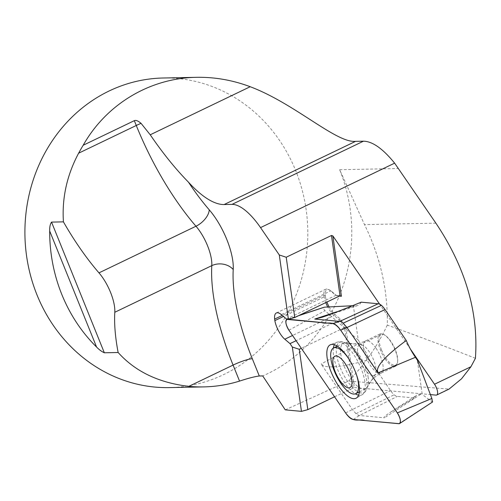 <?xml version="1.0" encoding="UTF-8"?>
<svg xmlns="http://www.w3.org/2000/svg" width="501" height="501" viewBox="0 0 501 501"><rect width="100%" height="100%" fill="white"/><g stroke="black" fill="none" stroke-linecap="round" stroke-linejoin="round"><path stroke-width="0.38" stroke-dasharray="2.5 1.88" d="M475.424 358.303C447.149 347.08 417.771 336.008 387.292 325.093C387.949 290.248 380.353 256.75 364.496 224.617L339.659 169.726A154.834 141.445 -91.2 0 1 262.724 375.925M163.169 78.006A154.834 141.445 -91.2 0 1 304.408 199.617A154.834 141.445 -91.2 0 1 223.64 374.598A154.834 141.445 -91.2 0 1 169.545 387.605M334.549 396.786L354.351 387.53L430.397 394.6M285.263 409.856L348.59 381.036L449.053 389.095M387.292 325.093A203.531 185.934 -91.2 0 1 348.59 381.036M410.375 349.015L379.645 304.176M353.08 387.874L344.525 327.541L301.32 348.308M329.151 306.931A14.516 5.448 -115.7 0 0 334.806 314.346L340.141 318.88L345.79 327.128L344.525 327.541L339.315 319.932L296.11 340.699M325.775 302.604A15.481 5.812 64.3 0 1 324.16 296.918L323.94 295.383A15.481 5.812 64.3 0 1 325.656 289.265A15.481 5.812 64.3 0 1 328.355 289.44A15.481 5.812 64.3 0 1 330.622 290.937L335.833 295.365L286.522 319.068M339.346 296.078L335.833 295.365L340.022 295.753M340.141 318.88L339.315 319.932L334.104 315.505A15.481 5.812 64.3 0 1 327.76 307M336.879 295.853L331.543 291.313A14.516 5.448 -115.7 0 0 329.414 289.916A14.516 5.448 -115.7 0 0 325.274 295.458L325.481 296.943L324.16 296.918L283.472 316.475M325.274 295.458L323.94 295.383L282.245 315.43M381.505 349.923A16.934 6.356 -115.7 0 0 394.656 365.292A16.934 6.356 -115.7 0 0 395.734 365.041A16.934 6.356 -115.7 0 0 394.124 347.024A16.934 6.356 -115.7 0 0 381.054 334.518A16.934 6.356 -115.7 0 0 381.505 349.923M325.481 296.943A14.516 5.448 -115.7 0 0 326.921 302.053M345.79 327.128L354.351 387.53M373.051 375.681A16.934 6.356 64.3 0 1 360.451 361.622A16.934 6.356 64.3 0 1 359.442 344.907A16.934 6.356 64.3 0 1 360.989 344.688A16.934 6.356 64.3 0 1 375.894 367.922A16.934 6.356 64.3 0 1 375.255 374.366A16.934 6.356 64.3 0 1 374.122 375.431A16.934 6.356 64.3 0 1 373.051 375.681M356.23 374.022A25.401 9.538 -115.7 0 0 349.354 359.724M368.204 377.685A25.401 9.538 -115.7 0 0 345.84 342.834A25.401 9.538 -115.7 0 0 343.523 343.166A25.401 9.538 -115.7 0 0 345.934 370.195A25.401 9.538 -115.7 0 0 365.536 388.951A25.401 9.538 -115.7 0 0 367.246 387.354A25.401 9.538 -115.7 0 0 368.204 377.685M385.125 358.891A17.904 6.72 -115.7 0 0 395.546 366.212A17.904 6.72 -115.7 0 0 393.849 347.162A17.904 6.72 -115.7 0 0 380.034 333.942A17.904 6.72 -115.7 0 0 385.125 358.891M361.19 302.172A38.709 14.535 64.3 0 1 357.539 305.572A38.709 14.535 64.3 0 1 354.908 305.835L353.362 305.691L358.228 340.047L360.156 342.859A38.709 14.535 64.3 0 1 369.337 359.668L390.529 390.592A14.535 5.455 -115.7 0 0 394.124 394.794A14.535 5.455 -115.7 0 0 397.356 396.397L414.396 397.982A38.709 14.535 64.3 0 1 416.769 395.189A38.709 14.535 64.3 0 1 420.671 394.312L422.218 394.456L417.352 360.1M358.228 340.047L324.967 310.683C323.652 309.292 323.327 308.178 323.984 307.326M414.396 397.982L391.068 411.853C386.81 414.615 384.474 416.425 384.054 417.277L384.436 417.815L359.442 415.486A14.535 5.455 -115.7 0 1 356.017 413.72L352.216 409.348L321.128 363.989L323.496 365.793C329.946 368.423 345.227 366.381 369.337 359.668M352.403 305.742L353.362 305.691M398.884 423.708L432.363 401.996L422.218 394.456M356.017 413.72L394.124 394.794M435.876 223.145L364.496 224.617M339.659 169.726L398.427 168.511M436.064 395.126L448.113 389.333M334.806 314.346L334.104 315.505L292.534 335.488M331.543 291.313L330.622 290.937L281.318 314.641M360.156 342.859L321.128 363.989M345.609 412.924L390.529 390.592M288.908 330.203L324.967 310.683M287.943 319.2L298.458 315.736M354.908 305.835L338.62 311.202M353.305 419.469L359.442 415.486L397.356 396.397M420.671 394.312L384.436 417.815M358.578 395.176A29.152 10.947 -115.7 0 0 362.11 394.75A29.152 10.947 -115.7 0 0 353.543 354.27A29.152 10.947 -115.7 0 0 336.86 342.227A29.152 10.947 -115.7 0 0 334.324 344.726M333.359 348.07A29.152 10.947 -115.7 0 0 344.87 382.977A29.152 10.947 -115.7 0 0 355.353 393.836M376 348.208A17.904 6.72 -115.7 0 0 365.58 340.893A17.904 6.72 -115.7 0 0 370.671 365.843A17.904 6.72 -115.7 0 0 381.092 373.157A17.904 6.72 -115.7 0 0 376 348.208M359.255 392.458A27.912 10.483 -115.7 0 0 366.356 389.196A27.912 10.483 -115.7 0 0 355.791 353.712A27.912 10.483 -115.7 0 0 343.849 342.39A27.912 10.483 -115.7 0 0 336.866 345.89M336.716 346.442A27.912 10.483 -115.7 0 0 342.189 371.986A27.912 10.483 -115.7 0 0 358.722 392.233M276.352 312.968L325.656 289.265M329.414 289.916L328.355 289.44M381.054 334.518L359.442 344.907M395.734 365.041L374.122 375.431M343.523 343.166L337.305 346.16M365.536 388.951L359.317 391.945M360.989 344.688L345.84 342.834M375.255 374.366L367.246 387.354M299.072 315.442L287.662 319.175M380.034 333.942L365.58 340.893C359.136 343.749 353.055 344.575 347.343 343.379L343.849 342.39C342.778 341.557 340.448 341.507 336.86 342.227L330.566 344.688M395.546 366.212L381.092 373.157C374.836 376.408 370.396 380.641 367.759 385.851L366.356 389.196C366.331 390.548 364.916 392.402 362.11 394.75L356.261 398.132M391.068 411.853L416.769 395.189M322.199 317.214L357.539 305.572"/><path stroke-width="0.75" d="M394.625 163.151L260.539 227.611A55.16 20.71 64.3 0 0 232.007 204.383L363.444 141.194C372.431 141.326 382.827 148.647 394.625 163.151L435.876 223.145C465.442 267.284 478.624 312.336 475.424 358.303L470.934 366.726L461.527 378.8L449.053 389.095M296.11 340.699L290.004 343.636L292.334 347.03L301.452 411.365L292.334 347.03L299.266 349.297L307.814 409.636L301.452 411.365L285.263 409.856L262.724 375.925L259.286 375.994C254.696 376.577 248.12 378.28 239.553 381.098L233.084 365.085A149.993 56.325 64.3 0 1 211.798 265.643L114.798 312.273A149.993 56.325 -115.7 0 0 118.142 352.497C135.251 371.56 158.823 382.845 188.858 386.346A154.834 141.445 88.8 0 0 203.775 386.897A154.834 141.445 88.8 0 0 239.553 381.098M118.142 352.497L104.34 352.785C101.716 351.608 99.123 349.692 96.568 347.036A154.834 141.445 -91.2 0 1 49.693 231.03C49.568 227.047 50.181 224.072 51.54 222.106L63.427 221.862A154.834 58.141 -115.7 0 0 98.979 272.87A29.997 11.266 64.3 0 1 114.798 312.273M363.444 141.194L355.572 141.357C336.165 143.18 294.932 103.575 250.206 86.723C232.627 80.129 214.741 76.991 196.549 77.317C149.931 78.05 106.362 104.158 83.197 145.24A154.834 141.445 88.8 0 0 78.619 153.2C66.927 175.15 61.861 198.033 63.427 221.862M203.775 386.897L169.545 387.605A154.834 141.445 -91.2 0 1 42.272 306.625A154.834 141.445 -91.2 0 1 48.966 145.948A154.834 141.445 -91.2 0 1 163.169 78.006L196.549 77.317M430.397 394.6L436.064 395.126A7.74 2.906 64.3 0 0 436.722 395.02L449.247 389.001M307.814 409.636L334.549 396.786M290.004 343.636L284.8 339.208A15.481 5.812 64.3 0 1 274.849 320.621L274.629 319.087A15.481 5.812 64.3 0 1 276.352 312.968A15.481 5.812 64.3 0 1 281.318 314.641L286.522 319.068L288.394 319.243L279.289 254.971L286.215 257.238L294.757 317.515L288.394 319.243L279.289 254.965L260.539 227.611M232.007 204.383L224.135 204.546A96.768 36.335 64.3 0 1 188.47 182.17A139.347 52.323 -115.7 0 0 209.236 209.813A45.485 17.078 64.3 0 1 233.222 269.563A134.512 50.507 -115.7 0 0 252.31 358.735L259.286 375.994M134.331 120.666C135.852 119.952 138.094 120.854 141.063 123.352A15.481 2.417 -22 0 0 136.272 125.482L134.331 120.666L83.197 145.24M141.063 123.352L150.225 134.788C162.831 153.231 175.575 169.025 188.47 182.17M410.375 349.015L434.517 384.236A7.74 2.906 64.3 0 1 436.722 395.02M379.645 304.176L332.871 235.927L331.48 235.476L286.215 257.238M301.32 348.308L299.266 349.297M331.48 235.476L340.022 295.753L294.757 317.515M283.472 316.475L274.849 320.621M327.76 307A15.481 5.812 64.3 0 1 325.775 302.604M282.245 315.43L274.629 319.087M332.871 235.927L341.419 296.273L339.346 296.078M326.921 302.053A14.516 5.448 -115.7 0 0 329.151 306.931M340.022 295.753L341.419 296.273M351.783 379.858A17.416 6.538 -115.7 0 0 336.027 355.935A17.416 6.538 -115.7 0 0 339.415 379.871A17.416 6.538 -115.7 0 0 351.783 379.858M349.354 359.724A25.401 9.538 -115.7 0 0 333.628 347.926A25.401 9.538 -115.7 0 0 336.039 374.948A25.401 9.538 -115.7 0 0 355.641 393.711A25.401 9.538 -115.7 0 0 358.303 382.445A25.401 9.538 -115.7 0 0 356.23 374.022M378.224 303.756L361.19 302.172C342.991 309.624 329.996 314.641 322.199 317.214L314.76 319.062L339.753 321.385L378.224 303.756A14.535 5.455 -115.7 0 1 381.455 305.36A14.535 5.455 -115.7 0 1 385.05 309.562L406.242 340.48C387.498 354.376 377.879 364.302 377.391 370.27L378.067 372.888L346.974 327.529L385.05 309.562M432.495 402.021L431.862 398.483L417.352 360.1L415.423 357.294A38.709 14.535 64.3 0 1 406.242 340.48M287.662 319.175L286.86 319.438A7.684 2.887 64.3 0 0 288.908 330.203L345.609 412.924A15.481 5.812 -115.7 0 0 353.305 419.469L398.884 423.708A7.684 2.887 64.3 0 0 399.66 423.527A7.684 2.887 64.3 0 0 397.349 412.893L340.649 330.172A15.481 5.812 -115.7 0 0 332.958 323.627L287.943 319.2M298.458 315.736L324.466 307.169L352.403 305.742M286.86 319.438A7.684 2.887 64.3 0 1 287.38 319.387M338.72 386.152A29.659 11.135 -115.7 0 0 356.261 398.132A29.659 11.135 -115.7 0 0 353.167 366.719A29.659 11.135 -115.7 0 0 330.566 344.688A29.659 11.135 -115.7 0 0 338.72 386.152M332.958 323.627L339.753 321.385A14.535 5.455 -115.7 0 1 343.179 323.158L346.974 327.529L340.649 330.172M343.179 323.158L381.455 305.36M345.609 412.924C353.731 423.915 358.534 418.329 364.697 420.527L399.303 423.677C401.245 421.886 400.506 418.16 397.086 412.498L340.655 330.165C332.532 319.181 327.723 324.761 321.561 322.569L286.96 319.413C285.006 321.254 285.777 325.024 289.265 330.723L345.609 412.924M209.236 209.813A15.481 8.392 -40.8 0 1 195.972 226.233A154.834 58.141 64.3 0 1 136.272 125.482L78.619 153.2M233.222 269.563A15.481 11.874 3.3 0 0 211.798 265.643A29.997 11.266 -115.7 0 0 195.972 226.233L98.979 272.87M252.31 358.735A15.481 2.417 -22 0 0 233.084 365.085L188.858 386.346M224.135 204.546L355.572 141.357M150.225 134.788L250.206 86.723M51.54 222.106L104.34 352.785M96.568 347.036L49.693 231.03M434.517 384.236L470.934 366.726M292.534 335.488L284.8 339.208M338.62 311.202L314.76 319.062M415.423 357.294L378.067 372.888M397.349 412.893L431.862 398.483M334.324 344.726A29.152 10.947 -115.7 0 0 333.359 348.07M355.353 393.836A29.152 10.947 -115.7 0 0 358.578 395.176M336.866 345.89A27.912 10.483 -115.7 0 0 336.716 346.442M358.722 392.233A27.912 10.483 -115.7 0 0 359.255 392.458M337.305 346.16L333.628 347.926M359.317 391.945L355.641 393.711M324.297 307.188L299.072 315.442M432.613 401.94L399.66 423.527"/></g></svg>
